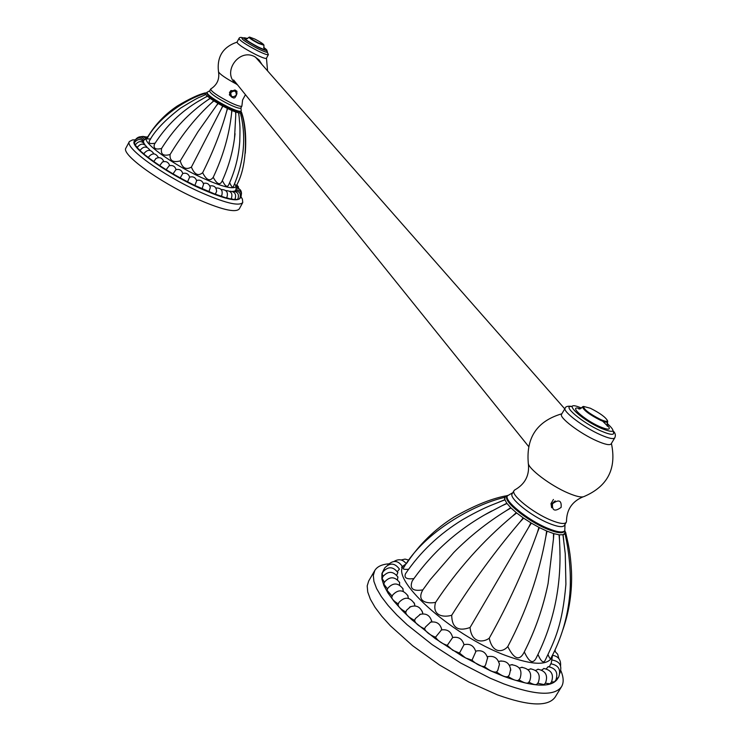 <?xml version="1.0" encoding="UTF-8"?>
<svg xmlns="http://www.w3.org/2000/svg" width="741" height="741" viewBox="0 0 741 741"><rect width="100%" height="100%" fill="white"/><g stroke="black" fill="none" stroke-linecap="round" stroke-linejoin="round"><path stroke-width="1.11" d="M129.379 141.54C124.386 147.403 161.973 174.746 198.551 191.391C224.199 202.858 238.935 206.572 242.752 202.534L239.241 208.971C235.369 213.102 220.614 209.462 194.966 198.042C158.379 181.471 120.866 154.045 125.924 148.061L129.379 141.54L132.491 139.929L135.233 139.854M240.417 197.773C237.898 202.376 224.069 199.06 198.921 187.834C163.928 171.903 128.36 145.745 134.584 140.985M242.752 202.534L242.39 199.06L241.01 196.828M227.746 107.408C214.631 100.656 207.573 95.821 206.591 92.884L206.85 92.403C207.832 95.339 214.89 100.174 228.006 106.917C235.758 110.585 240.158 111.956 241.214 111.048L240.955 111.521C239.899 112.437 235.499 111.067 227.746 107.408M241.103 116.254L240.519 113.104L238.722 112.882L239.019 116.041L238.583 112.854L235.795 112.021L235.758 115.077L235.592 111.947L231.998 110.539L231.562 113.429L231.757 110.437L227.598 108.529L226.7 111.215L227.33 108.399L222.893 106.148L221.513 108.575L222.615 105.991L218.215 103.536L216.372 105.704L217.947 103.379L213.899 100.906L211.63 102.795L213.658 100.748L210.24 98.414L207.628 100.063L210.046 98.275L207.489 96.247L204.636 97.692L207.36 96.135L205.831 94.561L202.867 95.848M205.285 93.449L205.859 93.051M205.766 94.478L205.1 93.486L205.766 94.478L203.099 95.737M241.214 112.234L240.593 113.067L240.936 115.161M222.893 106.148L227.33 108.399M218.215 103.536L222.615 105.991M213.899 100.906L217.947 103.379M210.24 98.414L213.658 100.748M207.489 96.247L210.046 98.275M205.831 94.561L207.36 96.135M206.044 92.977L205.257 92.912L205.387 93.412M241.27 112.567L241.121 111.789M240.593 113.067L241.27 112.623M238.722 112.882L240.51 113.077M235.795 112.021L238.583 112.854M231.998 110.539L235.592 111.947M227.598 108.529L231.757 110.437M197.495 101.813L204.636 97.692M205.035 94.894L200.2 97.034C198.857 97.219 192.299 100.924 180.526 108.149C164.743 120.283 154.341 131.277 149.311 141.142C148.589 143.458 150.525 144.124 155.11 143.143M205.1 93.486C187.982 98.321 158.546 116.494 146.913 138.873L150.682 138.975M205.257 92.912C198.829 94.366 189.52 98.72 177.331 105.982C165.095 114.16 155.184 124.544 147.589 137.122L148.209 136.779M199.579 100.554C181.184 111.28 166.132 125.84 154.415 144.245C153.192 148.478 155.573 149.877 161.575 148.459C160.51 154.35 163.353 156.37 170.087 154.517C169.541 160.686 172.94 162.807 180.267 160.89C182.184 168.022 185.889 170.097 191.4 167.105C194.475 174.543 198.227 176.414 202.654 172.709C206.396 180.165 209.916 181.693 213.223 177.303C217.094 184.435 220.105 185.611 222.244 180.823L222.356 180.572C225.301 186.612 227.487 187.853 228.913 184.287C235.11 170.708 238.722 156.397 239.769 141.374C240.325 122.747 239.575 124.469 239.25 118.162L239.019 116.041M236.416 185.806L236.379 186.111C234.239 189.909 222.513 187.019 201.219 177.442C171.421 163.798 141.114 141.577 146.727 137.826L144.291 139.929M143.282 141.466L143.717 140.67M143.708 142.893L143.754 142.198M144.903 144.828L144.773 144.254M146.968 147.348L146.783 146.811M149.951 150.395L149.747 149.849M153.813 153.85L153.628 153.341M156.101 158.342L153.795 161.51L148.524 157.75L148.987 156.536C152.6 152.72 155.749 153.081 158.454 157.611L158.352 157.287M209.86 185.917L209.823 185.926C214.158 185.296 216.409 187.167 216.576 191.549L215.261 194.225L194.892 185.454L196.652 180.73M221.8 189.483L221.244 189.603M226.477 190.585L225.922 190.715M230.266 191.169L229.719 191.326M233.109 191.215L232.554 191.484M234.999 190.724L234.471 191.271M239.862 198.171L240.89 197.05C242.15 192.614 240.482 190.168 235.879 189.724L235.573 190.696M234.693 183.722L236.009 186.278C249.087 164.567 246.169 125.285 241.501 113.002M229.645 182.656C231.525 186.945 232.822 188.149 233.545 186.26C244.076 161.658 246.401 137.28 240.519 113.123M161.575 148.459C173.903 128.777 189.261 112.651 207.628 100.063M170.087 154.517C182.064 134.482 195.911 117.245 211.63 102.795M180.267 160.89L197.93 131.805L216.372 105.704M191.4 167.105L221.513 108.575M202.654 172.709C213.093 151.812 221.105 131.314 226.7 111.215M213.223 177.303C223.124 156.268 229.238 134.982 231.562 113.429M234.526 138.132L235.758 115.077M203.58 184.185L202.052 188.77M210.296 187.519L208.897 191.706M216.631 191.002L216.576 191.549M221.096 196.152L215.298 194.179M221.503 189.529C226.422 189.705 228.256 192.169 227.015 196.921L226.255 197.967L221.189 196.208M226.255 190.613C231.007 190.974 232.757 193.438 231.488 198.023L230.738 199.07L226.468 197.727M230.099 191.187C234.749 191.641 236.444 194.105 235.175 198.588L234.425 199.635L231.035 198.718M233.007 191.224C237.602 191.715 239.269 194.179 237.991 198.616L237.25 199.644L234.814 199.153M234.934 190.733C239.519 191.224 241.177 193.67 239.908 198.097L239.167 199.125L237.759 199.005M134.705 142.402L134.779 140.558C137.798 137.048 140.781 137.094 143.726 140.697M135.603 144.736L134.371 143.356L134.825 142.161C137.835 138.65 140.818 138.678 143.791 142.263M137.493 147.45L135.381 145.449L135.835 144.245C138.863 140.716 141.864 140.753 144.838 144.365M140.327 150.525L137.335 147.978L137.789 146.774C140.883 143.208 143.902 143.272 146.866 146.977M144.041 153.933L140.216 150.914L140.679 149.701C143.865 146.079 146.922 146.209 149.849 150.08M148.561 157.62L143.976 154.193L144.43 152.979C147.802 149.274 150.905 149.497 153.748 153.646M153.795 161.51L159.676 165.558L162.548 161.936M169.143 165.78L166.132 169.698L159.676 165.558M175.923 169.661L173.033 173.848L166.132 169.698M175.849 169.689C179.322 168.828 181.628 170.087 182.786 173.477L180.22 177.905L173.033 173.848M189.631 177.136L187.566 181.804L180.22 177.905M194.892 185.454L187.566 181.804M245.447 94.672L242.594 99.989L241.89 106.083C240.936 106.899 236.935 105.63 229.886 102.295C217.956 96.145 211.528 91.754 210.611 89.115L209.583 91.05C210.49 93.699 216.909 98.099 228.839 104.24C235.888 107.575 239.889 108.834 240.844 108.01L241.89 106.083M233.285 90.597L234.962 89.985L236.925 91.245L236.759 94.292L236.685 92.588L235.379 90.986L230.905 90.559L229.349 94.829L231.859 97.228L233.85 98.062L234.943 97.682L236.388 95.265M266.408 58.289C265.611 58.872 261.906 57.548 255.312 54.315C244.104 48.461 237.991 44.432 236.972 42.228L238.954 38.541C239.982 40.718 246.095 44.747 257.303 50.61C263.898 53.852 267.594 55.186 268.39 54.612L266.408 58.289M237.666 85.011L236.268 84.002C221.457 73.239 238.676 47.73 254.756 56.714L259.109 59.975L262.008 64.56M237.027 42.135C222.911 46.979 216.743 56.844 218.502 71.72C219.697 79.204 217.104 84.956 210.722 88.985L210.611 89.115M263.833 47.952C266.445 50.342 264.352 49.916 257.544 46.674C246.901 40.894 243.381 38.254 246.994 38.754M263.926 45.229L258.331 43.349C252.69 40.385 249.597 38.365 249.05 37.272L249.208 37.189M249.587 37.078L254.932 39.097C260.063 41.783 263.027 43.7 263.805 44.849L258.424 42.95C252.746 39.958 249.8 38.004 249.587 37.078L249.106 37.217M263.611 47.294C269.576 51.777 267.733 51.768 258.072 47.257C243.307 39.078 239.843 36.189 247.661 38.578M230.859 92.597C234.554 89.948 236.351 90.828 236.259 95.228C232.563 97.877 230.766 96.997 230.859 92.597M231.062 90.559L230.497 95.135L230.692 92.486L232.396 90.939L234.962 90.782M236.981 93.394L235.795 96.404M229.451 92.681L230.896 90.559M232.859 90.643L230.673 92.384L230.497 95.135M374.779 570.524L373.325 575.377L373.918 581.426L376.604 588.567L381.365 596.653L388.145 605.527L396.815 614.984L407.207 624.811L432.17 644.633L460.707 663.019L489.986 678.117L503.982 683.952C535.465 695.354 554.648 696.253 561.548 686.666L555.139 697.133C548.136 706.905 528.889 706.136 497.387 694.845L468.858 682.035L439.626 665.085L412.607 645.707L390.433 625.83L381.819 616.317L375.085 607.379L370.38 599.228L367.74 592.013L367.193 585.89L368.694 580.963L374.779 570.524C377.15 566.596 381.837 564.364 388.821 563.836M558.047 678.052C552.443 688.009 534.326 687.444 503.704 676.338L490.32 670.735L462.328 656.193L435.162 638.52L411.625 619.578L401.965 610.241L394.027 601.312L387.969 593.004L383.903 585.51L381.884 578.98L381.911 573.553L383.949 569.329M561.548 686.666C563.892 682.702 563.669 677.404 560.9 670.781M547.182 529.055C527.379 521.016 502.972 501.129 507.011 496.572L507.474 495.794C503.445 500.342 527.861 520.219 547.655 528.268C557.251 532.177 562.965 532.974 564.781 530.649L564.309 531.436C562.493 533.761 556.778 532.964 547.182 529.055M563.697 540.208L562.91 534.706L559.335 534.826L559.52 540.365L559.057 534.798L553.87 533.64L553.453 539.04L553.499 533.529L547.062 531.167L545.913 536.289L546.626 530.991L539.383 527.583L537.438 532.316L538.911 527.342L531.38 523.137L528.62 527.388L530.908 522.85L523.628 518.144L520.089 521.877L523.183 517.839L516.672 512.967L512.476 516.162L516.292 512.661L511.003 507.965L506.307 510.66L510.716 507.687L507.02 503.5L501.99 505.751L506.835 503.259L504.954 499.869L499.814 501.777L504.899 499.684L504.954 497.313L504.426 497.433L504.899 499.684M507.678 495.46L507.233 495.933M505.019 497.202L506.974 495.988L505.26 495.988L505.019 497.202L503.834 497.6M563.077 534.659L565.04 533.974L564.818 533.288L563.077 534.659L563.679 540.004M564.762 530.936L564.929 533.529M539.383 527.583L546.626 530.991M531.38 523.137L538.911 527.342M523.628 518.144L530.908 522.85M516.672 512.967L523.183 517.839M511.003 507.965L516.292 512.661M507.02 503.5L510.716 507.687M504.954 499.869L506.835 503.259M564.864 533.168L565.652 532.39L564.735 530.732L565.003 532.214M559.335 534.826L562.91 534.706M553.87 533.64L559.057 534.798M547.062 531.167L553.499 533.529M412.32 580.842L412.237 580.963C409.319 588.586 412.857 591.55 422.852 589.864L430.299 579.592L453.788 552.471C469.479 536.577 486.985 522.637 506.307 510.66M485.327 514.523L501.99 505.751M502.555 500.74L490.394 505.584C487.152 506.946 478.158 510.697 462.56 519.71C439.302 533.937 420.295 551.943 405.522 573.71C403.817 577.897 406.605 579.518 413.904 578.582M504.426 497.433C474.286 504.334 424.315 531.834 403.521 567.939C402.474 569.153 404.178 569.597 408.624 569.264M505.26 495.988C490.598 498.906 473.573 505.899 454.168 516.968C435.023 529.009 419.202 544.45 406.707 563.28L406.114 563.716M422.852 589.864C416.044 601.859 427.409 603.924 435.588 602.377C431.614 616.03 443.915 617.642 451.714 615.243C451.871 627.664 457.984 631.758 470.063 627.507C471.461 643.383 483.391 642.623 489.236 638.214C492.784 654.562 503.482 651.858 507.789 646.55C514.106 659.351 519.561 661.241 524.156 652.21L524.313 651.904C529.176 662.473 533.205 664.371 536.41 657.582C553.388 623.727 561.206 587.372 559.872 548.525L559.52 540.365M501.212 660.926L498.656 661.5M552.647 654.868L552.425 656.1C548.933 665.807 533.418 665.622 505.862 655.553C449.926 634.889 386.431 576.183 404.882 564.661L401.548 567.245M397.352 571.644L399.408 569.107M396.731 575.248L397.824 572.487M397.491 579.749L397.834 576.859M399.658 585.149L399.482 582.167M403.308 591.392L402.761 588.326M408.421 598.376L407.661 595.227M414.969 605.906L414.126 602.813M422.833 613.807L422.12 611.103M431.846 621.847L431.568 620.421M488.245 656.489L487.328 656.785C493.719 655.34 497.757 657.86 499.443 664.344L499.323 663.575M512.485 664.631L509.4 665.27M522.442 667.289L519.293 668.012M531.093 668.827L528.083 669.697M538.346 669.216L535.576 670.355M544.098 668.475L541.643 670.031M548.275 666.641L546.247 668.808M550.804 663.788L549.396 666.715M551.73 660.25L551.109 663.779M548.034 654.636C549.479 658.175 550.424 659.397 550.869 658.286C561.474 638.436 567.791 617.012 569.82 593.995C571.793 571.107 567.949 545.941 565.04 533.974M537.966 654.498C541.236 661.935 543.718 663.704 545.404 659.833C555.055 639.779 562.447 624.635 565.911 584.177L565.263 553.759L563.077 535.743M435.588 602.377C457.447 569.468 483.076 540.735 512.476 516.162M451.714 615.243C472.962 581.528 495.748 550.406 520.089 521.877M470.063 627.507L528.62 527.388M489.236 638.214C508.771 603.294 524.832 567.995 537.438 532.316M507.789 646.55C526.379 611.353 539.087 574.599 545.913 536.289M524.313 651.904C535.298 630.156 543.218 607.37 548.081 583.547L553.453 539.04M559.964 555.259L559.872 548.525M498.721 502.213L499.814 501.777M510.688 669.003L509.391 674.829L508.02 676.514C505.658 677.459 501.842 675.94 496.572 671.967L497.785 670.383L499.443 664.344M518.83 679.71L518.598 680.21C516.607 681.146 513.124 679.877 508.141 676.403M521.432 667.298C529.556 668.604 532.316 673.18 529.713 681.025L528.268 682.813C526.647 683.721 523.544 682.72 518.987 679.812M530.343 668.808C538.235 670.318 540.884 674.875 538.272 682.507L536.845 684.276C535.548 685.129 532.909 684.415 528.917 682.128M537.809 669.206C545.58 670.781 548.164 675.329 545.571 682.841L544.144 684.601L537.744 683.276M543.737 668.465C551.471 670.04 554.046 674.56 551.461 682.035L550.044 683.786L545.32 683.23M548.062 666.641C555.815 668.15 558.408 672.643 555.843 680.127L554.435 681.868L551.517 681.933M550.73 663.788C558.566 665.168 561.206 669.623 558.658 677.172L556.315 679.247M383.653 570.866L384.496 568.19C389.822 562.484 394.796 562.808 399.436 569.153M383.116 576.285L382.106 573.914L382.967 571.867C388.21 566.18 393.193 566.439 397.908 572.654M384.459 582.259L382.134 578.526L383.004 576.479C388.228 570.783 393.221 571.005 397.991 577.165M387.487 588.91L383.773 584.01L384.644 581.935C389.886 576.211 394.916 576.442 399.714 582.621M392.119 596.162L387.006 590.234L387.886 588.159C393.221 582.37 398.288 582.639 403.085 588.956M398.269 603.915C393.879 601.192 391.72 598.923 391.794 597.116L392.684 595.023C398.195 589.141 403.326 589.503 408.087 596.088M410.736 606.546L406.605 610.195L405.744 612.251C405.957 614.743 408.902 617.448 414.59 620.374L415.405 618.55L420.517 614.169M405.809 612.038C400.705 609.158 398.13 606.647 398.084 604.508L398.973 602.396C404.799 596.366 410.032 596.903 414.654 604.008M430.725 622.07L425.427 627.034L424.556 628.831C418.609 626.08 415.293 623.264 414.59 620.374M441.479 629.915L435.523 637.214C429.78 634.926 426.121 632.129 424.556 628.831M452.649 637.529L447.258 645.355C441.84 643.577 437.931 640.863 435.523 637.214M475.75 651.432L475.796 651.691C473.934 645.726 470.007 643.392 464.023 644.679L459.503 653.071L452.705 650.246L447.258 645.355M475.796 651.691L471.998 660.185L465.57 657.952L459.503 653.071M487.597 657.758L485.605 664.909L484.447 666.529C480.696 666.502 476.546 664.381 471.998 660.185M496.572 671.967C493.571 672.541 489.532 670.735 484.447 666.529M582.982 496.878C572.098 501.453 566.596 509.678 566.485 521.525L566.235 522.331C564.596 524.415 559.409 523.655 550.674 520.071C532.686 512.716 510.429 494.701 514.041 490.625L514.625 490.023C525.304 484.04 529.852 474.99 528.268 462.866C527.564 468.256 550.396 485.624 568.245 493.098C576.248 496.489 581.5 497.637 584.001 496.553C607.629 486.429 616.762 468.72 611.408 443.442M566.235 522.331L564.336 525.48C562.697 527.573 557.501 526.832 548.766 523.257C530.778 515.921 508.539 497.878 512.179 493.765L514.041 490.625M596.913 440.932C580.11 433.633 558.631 417.322 561.576 414.247L565.161 408.208C562.252 411.218 583.778 427.483 600.571 434.819C608.732 438.394 613.465 439.413 614.761 437.857L611.13 443.905C609.815 445.48 605.073 444.498 596.913 440.932M606.99 424.704C611.658 429.9 609.232 430.54 599.71 426.621C583.528 419.545 567.217 404.382 580.342 408.791M607.49 420.693C605.61 417.202 599.877 413.052 590.308 408.226L583.621 406.448C583.612 409.291 589.243 413.635 600.543 419.489C605.017 421.453 607.333 421.851 607.49 420.693L607.639 421.861C606.972 422.611 604.573 422.074 600.46 420.258C589.567 414.701 583.593 410.245 582.528 406.883L583.315 406.522M607.722 421.518L607.574 420.999M607.046 423.296C616.447 431.901 614.53 433.587 601.266 428.354C578.906 418.526 560.177 398.927 581.546 408.078M552.517 503.704C558.853 499.156 561.715 500.379 561.122 507.381C554.805 511.92 551.934 510.697 552.517 503.704M553.416 499.462L550.989 503.602L551.637 507.715L552.212 503.491L555.176 500.87M147.765 137.002L146.95 137.622M218.502 71.72C219.707 74.146 225.625 78.24 236.268 84.002M243.243 37.976C239.454 37.8 244.289 41.348 257.757 48.619C266.288 52.704 269.215 53.398 266.519 50.684M572.043 406.624C560.909 404.688 582.269 422.815 600.979 430.975C611.492 435.43 615.456 435.439 612.872 431.012M135.205 139.892L132.491 139.929M240.982 196.865L242.39 199.06M209.703 90.819L206.85 92.403M241.214 111.048L240.973 107.788M206.665 92.745L205.618 93.144M241.029 111.382L241.27 112.484M236.462 185.315L235.907 189.724M235.045 133.695C233.369 149.969 229.099 165.678 222.244 180.823M241.585 112.4C245.215 123.108 246.447 136.733 245.271 153.257M203.608 184.361C202.506 180.832 200.163 179.526 196.578 180.443M210.324 187.806C209.462 184.027 207.137 182.555 203.349 183.398M215.261 194.225L215.742 193.633M221.068 196.337L221.818 195.291C223.032 190.28 221.05 187.844 215.89 187.982M241.455 194.022C241.575 190.344 239.788 188.399 236.11 188.186M240.538 190.159L236.36 186.241M238.565 187.121L236.75 184.704M147.802 136.77L147.033 136.881M147.515 137.187L143.226 136.455M146.033 138.419L143.096 136.418L139.577 136.853M144.615 139.641C141.846 136.112 138.928 135.964 135.853 139.188M163.789 161.557C162.168 157.777 159.51 156.768 155.805 158.537M169.698 165.595C168.392 162.029 165.938 160.843 162.325 162.038M176.08 169.606C174.904 166.132 172.542 164.882 169.004 165.836M189.687 177.192C188.51 173.857 186.195 172.625 182.768 173.487M196.68 180.841C195.494 177.432 193.16 176.191 189.668 177.118M267.566 70.877L266.464 58.196M268.39 54.612L266.593 50.694M243.196 37.921C240.797 37.087 239.38 37.291 238.954 38.541M263.907 48.1L263.944 45.405M246.827 38.773L249.05 37.272M263.805 44.849L263.953 45.331M512.828 492.672L507.474 495.794M564.781 530.649L565.003 524.378M507.418 495.877L506.01 496.322M491.672 510.994C459.281 528.203 432.809 551.526 412.237 580.963M552.629 654.905L551.304 662.769M430.299 579.592L453.788 552.471M548.081 583.547C543.06 607.861 535.095 630.748 524.156 652.21M565.652 532.39C568.662 545.672 570.375 552.008 571.496 571.478C572.247 591.438 569.394 610.797 562.947 629.554M564.855 530.528L564.975 531.028M507.529 495.516L506.112 495.877M510.753 670.309C509.882 663.482 506.094 660.453 499.397 661.231M508.02 676.514L508.715 675.773M518.598 680.21L520.043 678.413C522.618 670.179 519.645 665.613 511.133 664.714M559.9 673.236C562.391 665.613 559.687 661.194 551.776 659.981M560.585 665.742C561.011 659.861 558.343 656.369 552.591 655.276M558.825 658.545L557.677 654.21L554.546 651.006M555.37 651.561L555.055 649.913M408.865 560.113L405.031 559.094L401.187 559.983M406.198 563.66C402.808 559.399 398.797 558.64 394.166 561.391M402.437 566.559C398.149 560.344 393.295 559.826 387.876 564.975M422.694 612.779C420.119 606.416 415.729 604.554 409.514 607.185M406.3 610.779L405.744 612.251M431.836 621.847C430.16 615.373 426.131 612.909 419.739 614.446M441.84 629.831C440.284 623.607 436.412 621.069 430.225 622.218M452.649 637.51C451.056 631.462 447.24 628.961 441.201 629.998M464.033 644.744C462.291 638.853 458.457 636.445 452.538 637.547M487.689 658.23C485.809 652.08 481.807 649.727 475.685 651.154M561.854 413.784C537.308 420.999 526.11 437.357 528.268 462.866M572.163 406.411C567.884 405.864 565.55 406.457 565.161 408.208M614.761 437.857C615.947 435.319 615.363 432.966 613.002 430.799M579.907 408.921L578.721 408.856C579.249 409.393 580.518 408.736 582.528 406.883M607.639 421.861C606.981 425.334 606.999 426.77 607.703 426.168L602.692 421.194M583.621 406.448L582.797 406.642M528.509 446.369L233.6 79.963M564.772 408.875L255.423 57.066"/></g></svg>
